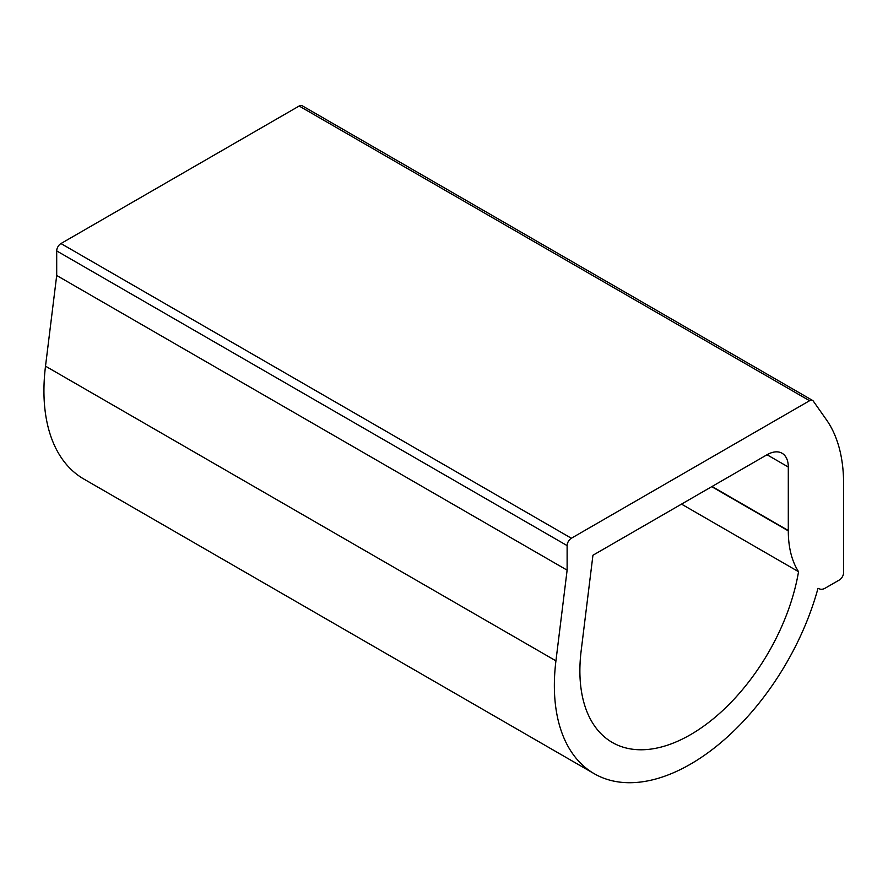 <?xml version="1.0" encoding="UTF-8"?>
<svg xmlns="http://www.w3.org/2000/svg" width="888" height="888" viewBox="0 0 888 888"><rect width="100%" height="100%" fill="white"/><g stroke="black" fill="none" stroke-linecap="round" stroke-linejoin="round"><path stroke-width="1.33" d="M681.507 504.118L798.545 571.694A156.399 90.299 120 0 1 721.655 711.521A156.399 90.299 120 0 1 612.276 742.446A156.399 90.299 120 0 1 581.163 650.749L592.94 555.255L767.032 454.745A30.081 17.36 120 0 1 782.073 453.257A30.081 17.36 120 0 1 788.3 467.021L767.032 454.745M555.932 660.85L45.51 366.167L56.699 275.48L56.699 250.916L567.121 545.609A6.016 3.474 120 0 1 571.373 538.239L809.567 400.721A6.016 3.474 120 0 1 812.576 400.421A6.016 3.474 120 0 1 813.253 401.043L826.506 419.88A180.464 104.185 120 0 1 843.6 483.694L843.6 572.627A6.016 3.474 120 0 1 839.349 579.986L825.252 588.122A12.032 6.949 120 0 1 819.902 589.033A120.313 69.464 120 0 1 818.003 588.3A192.496 111.133 120 0 1 594.227 773.703A192.496 111.133 120 0 1 555.932 660.85L567.121 570.163L56.699 275.48M45.51 366.167A192.496 111.133 120 0 0 83.805 479.021L594.227 773.703M711.743 486.668L788.311 530.869A12.032 6.949 120 0 1 788.3 530.524L788.3 467.021M788.3 530.869A120.313 69.464 120 0 0 798.545 571.694M812.576 400.421L302.153 105.728A6.016 3.474 120 0 0 299.156 106.027L809.567 400.721M571.373 538.239L60.95 243.545L299.156 106.027M60.95 243.545A6.016 3.474 120 0 0 56.699 250.916M567.121 570.163L567.121 545.609M788.3 530.524L712.043 486.491"/></g></svg>
